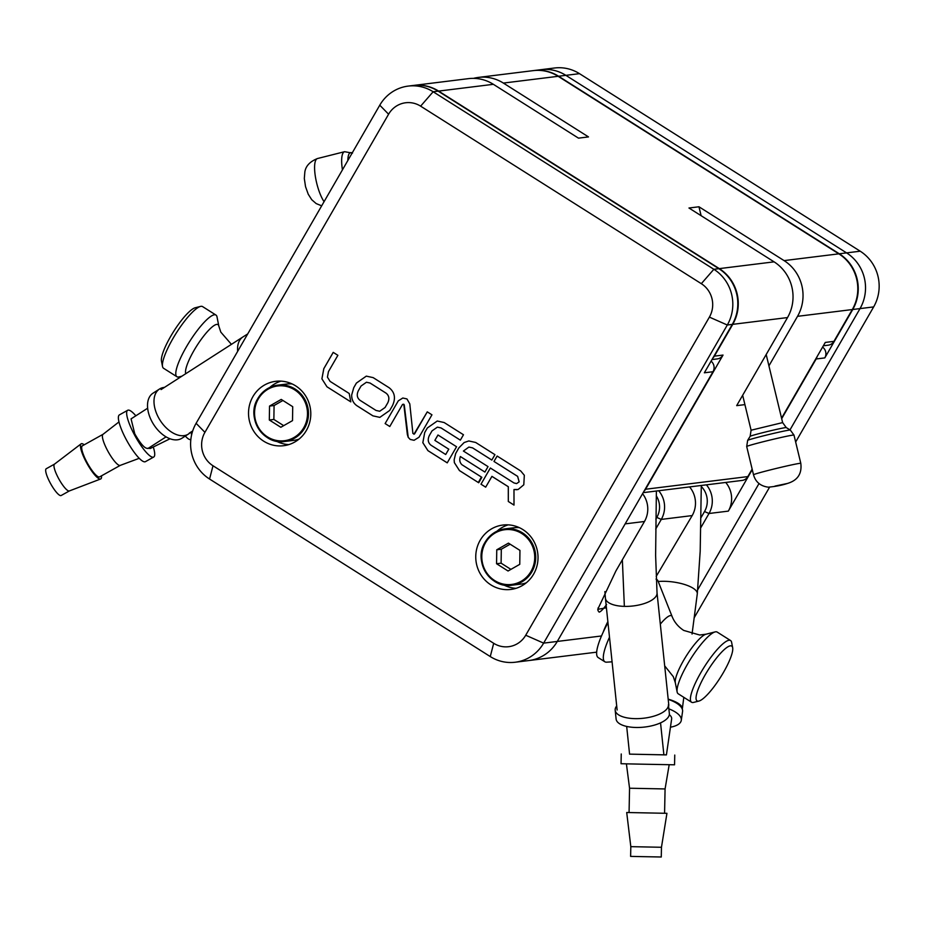 <?xml version="1.0" encoding="UTF-8"?>
<svg xmlns="http://www.w3.org/2000/svg" width="925" height="925" viewBox="0 0 925 925"><rect width="100%" height="100%" fill="white"/><g stroke="black" fill="none" stroke-linecap="round" stroke-linejoin="round"><path stroke-width="1.39" d="M252.93 396.605A32.444 31.115 -97 0 0 253.612 431.015A32.444 31.115 -97 0 0 283.64 445.711A32.444 31.115 -97 0 0 306.395 430.426A32.444 31.115 -97 0 0 305.701 396.016A32.444 31.115 -97 0 0 275.685 381.32A32.444 31.115 -97 0 0 252.93 396.605M276.402 441.19A32.444 31.115 -97 0 0 288.808 444.601M480.156 540.327A32.444 31.115 -97 0 0 480.85 574.737A32.444 31.115 -97 0 0 510.877 589.433A32.444 31.115 -97 0 0 533.621 574.148A32.444 31.115 -97 0 0 532.939 539.738A32.444 31.115 -97 0 0 502.911 525.042A32.444 31.115 -97 0 0 480.156 540.327M503.628 584.901A32.444 31.115 -97 0 0 516.046 588.323M497.141 456.048L493.985 461.459L517.642 476.363L519.156 481.844L516.613 483.59L513.988 482.954L490.342 468.004L480.988 484.203L485.683 487.174L491.927 476.375L508.288 486.723L508.299 501.477L513.999 505.085L513.988 489.533L518.162 489.475L523.793 484.792L524.325 475.288L520.729 470.964L497.118 456.037L493.985 461.459L517.618 476.375L519.133 481.844L516.613 483.59M478.722 482.757L481.856 477.323L461.945 464.732C459.748 462.604 459.216 459.875 460.338 456.534L484.897 472.062L488.03 466.616L463.402 451.042L468.894 447.076L472.548 447.862L491.822 460.06L494.944 454.661L475.658 442.462L468.778 440.959L464.13 442.543L458.858 447.885L455.643 453.562L454.14 459.794L454.348 462.639L459.436 470.571L478.294 482.503L481.416 477.092M444.15 422.528L437.248 421.025L427.35 427.951L424.691 432.553L422.829 442.705L427.917 450.637L447.238 462.858L456.545 446.74L437.976 434.993L434.854 440.392L448.764 449.192L445.7 454.51L430.981 445.203C428.009 442.786 427.466 439.548 429.35 435.502L432.021 430.877L437.386 427.142L441.028 427.94L460.349 440.15L463.471 434.75L444.15 422.528M410.191 439.433L414.076 440.288L419.002 437.236L431.952 414.816L427.269 411.856L413.926 434.253L414.597 433.837L412.897 433.467L409.787 403.855L406.942 398.929L402.803 398.016L398.305 400.837L385.124 423.569L389.783 426.517L402.548 404.398L403.797 404.225L407.347 434.496L408.226 437.363L410.191 439.433L414.088 440.288M402.572 404.398L404.248 404.838L408.226 437.363M350.806 401.866L349.211 393.483L330.086 381.389L327.427 377.123L328.456 371.63L337.879 355.316L333.208 352.367L323.796 368.682L321.9 378.822L326.964 386.789L350.806 401.866L326.964 386.789L321.9 378.822M392.385 405.844C395.935 398.317 394.859 392.281 389.159 387.748L373.168 377.631L366.3 376.128L356.391 383.077L353.743 387.679L351.662 395.033C351.616 399.681 353.373 403.254 356.934 405.751L372.925 415.857L379.828 417.372L389.726 410.434L392.385 405.844M204.922 432.333A24.328 23.345 -97 0 0 213.004 465.761L493.696 643.303A24.328 23.345 -97 0 0 525.724 635.232L709.394 317.113A24.328 23.345 -97 0 0 701.323 283.686L420.621 106.155A24.328 23.345 -97 0 0 388.592 114.214L204.922 432.333L196.112 423.315L379.77 105.196A40.55 38.896 83 0 1 408.214 86.094A40.55 38.896 83 0 1 433.154 91.76L713.857 269.291A40.55 38.896 83 0 1 727.304 325.01L543.634 643.129A40.55 38.896 83 0 1 515.202 662.231A40.55 38.896 83 0 1 490.262 656.565L209.559 479.034A40.55 38.896 83 0 1 196.112 423.315M408.214 86.094L413.209 85.47A40.55 38.896 -97 0 1 438.149 91.136L718.852 268.678A40.55 38.896 -97 0 1 732.299 324.386L704.353 372.798L712.99 371.734L557.278 641.441A40.55 38.896 83 0 1 528.834 660.554A40.55 38.896 -97 0 0 557.278 641.441L625.15 523.874L644.471 521.492A24.328 23.345 -97 0 0 642.574 493.707M711.082 361.155A8.105 7.782 83 0 1 712.99 371.734M508.195 524.857A32.444 31.115 -97 0 0 496.991 531.193M280.969 381.135A32.444 31.115 -97 0 0 269.753 387.471M366.439 382.245L370.046 383.042L386.037 393.148C389.09 395.576 389.645 398.825 387.725 402.895L385.066 407.486L379.724 411.255L376.047 410.457L360.056 400.34C357.027 397.923 356.472 394.686 358.403 390.627L361.051 386.026L366.439 382.245L370.069 383.031L386.06 393.148C389.113 395.576 389.668 398.825 387.748 402.884L385.089 407.486L379.712 411.255M366.312 376.128L356.414 383.077L353.766 387.679L351.685 395.033C351.639 399.681 353.396 403.242 356.958 405.74L372.948 415.857L379.84 417.372M333.231 352.379L323.819 368.682L321.923 378.811M408.249 437.363L410.214 439.421M402.814 398.016L398.305 400.837L385.124 423.569L389.795 426.506M414.597 433.837L427.281 411.856M437.409 427.142L441.052 427.928L460.349 440.138M437.999 435.004L434.854 440.392L448.787 449.192L445.7 454.51M437.259 421.014L427.373 427.951L424.714 432.553L422.852 442.705L427.94 450.637L447.249 462.847M460.361 456.534L484.897 472.051M468.79 440.959L464.153 442.543L458.881 447.885L455.667 453.562L454.163 459.794L454.372 462.639L459.459 470.571L478.294 482.492M468.917 447.076L472.571 447.862L491.834 460.049M514.011 489.533L517.04 489.718M491.938 476.363L508.311 486.712L508.322 501.477L513.999 505.073M490.366 468.004L480.988 484.203L485.694 487.163M697.808 589.56L759.02 483.532L697.808 589.56M839.299 253.785L846.572 252.883A40.55 38.896 83 0 1 860.019 308.603L789.996 429.871L860.019 308.603A40.55 38.896 -97 0 0 846.572 252.883L565.869 75.341A40.55 38.896 -97 0 0 540.928 69.676A40.55 38.896 83 0 1 565.869 75.341L558.596 76.243L839.299 253.785A40.55 38.896 83 0 1 852.746 309.493L824.799 357.906L816.162 358.969A8.105 7.782 -97 0 0 817.053 356.703M694.178 617.784L769.565 487.209M795.662 442.011L873.651 306.915L852.746 309.493M860.204 251.195L579.501 73.665L565.869 75.341L846.572 252.883L860.204 251.195A40.55 38.896 83 0 1 873.651 306.915M533.424 70.612A40.55 38.896 83 0 1 533.656 70.578L554.561 67.999A40.55 38.896 83 0 1 579.501 73.665M668.417 704.642A26.767 10.927 174 0 1 635.07 718.644A26.767 10.927 174 0 1 615.183 710.227A26.767 10.927 174 0 1 616.709 705.948M668.59 706.307L669.353 713.476A26.767 10.927 174 0 1 635.995 727.478A26.767 10.927 174 0 1 616.108 719.06L615.183 710.227M668.208 699.381A26.767 10.869 8.3 0 1 682.569 711.51L681.286 720.321A26.767 10.869 8.3 0 1 670.452 727.2M668.868 708.874A26.767 10.869 8.3 0 1 681.286 720.321M660.543 722.876L663.884 754.858L666.416 754.893L671.654 718.91A17.032 6.914 8.3 0 0 669.318 714.655M632.11 754.199L663.884 754.858M629.578 754.129L666.416 754.881M621.242 753.991L621.045 763.726L640.62 764.154L674.556 764.802L674.753 755.066M626.711 812.508L666.937 813.318L661.468 847.277L630.815 846.653L626.711 812.508L629.069 812.543L629.555 788.227L665.075 788.944L669.191 764.709M629.069 812.555L666.937 813.318M630.815 846.653L630.619 856.388L641.823 856.631L661.271 857.001L661.468 847.277M164.465 387.39A26.767 16.407 57.3 0 0 159.505 389.032A26.767 16.407 57.3 0 0 158.221 417.048A26.767 16.407 57.3 0 0 188.446 434.056A26.767 16.407 57.3 0 0 190.377 432.438M159.505 389.032L153.03 393.183A26.767 16.407 57.3 0 0 151.746 421.21A26.767 16.407 57.3 0 0 181.971 438.207L188.446 434.056M135.848 415.799A26.767 6.024 60.9 0 0 127.662 410.284A26.767 6.024 60.9 0 0 133.928 433.825A26.767 6.024 60.9 0 0 153.712 457.042A26.767 6.024 60.9 0 0 153.273 447.006M127.662 410.284L119.383 414.897A26.767 6.024 60.9 0 0 125.65 438.438A26.767 6.024 60.9 0 0 145.433 461.656L153.712 457.042M103.057 434.299A17.76 4.001 60.9 0 0 102.941 434.38A17.76 4.001 60.9 0 0 107.207 449.92A17.76 4.001 60.9 0 0 120.215 465.391A17.76 4.001 60.9 0 0 120.343 465.333M102.987 434.334L82.348 445.838A17.76 4.001 60.9 0 0 86.499 461.459A17.76 4.001 60.9 0 0 99.634 476.872L120.285 465.368M54.529 464.119A15.332 3.446 60.9 0 0 54.436 464.177A15.332 3.446 60.9 0 0 58.125 477.601A15.332 3.446 60.9 0 0 69.352 490.944A15.332 3.446 60.9 0 0 69.456 490.897M84.198 444.809A20.119 4.532 60.9 0 0 81.076 443.861A20.119 4.532 60.9 0 0 85.909 461.471A20.119 4.532 60.9 0 0 100.64 478.988A20.119 4.532 60.9 0 0 101.484 475.832M54.482 464.142L46.25 468.732A15.332 3.446 60.9 0 0 49.834 482.214A15.332 3.446 60.9 0 0 61.166 495.511L69.41 490.921M147.653 408.214L131.061 418.875L134.761 433.802C140.912 444.555 145.41 449.353 148.278 448.186M148.37 448.243L150.208 448.521L170.027 438.762M185.324 436.057A26.767 5.481 -116.2 0 0 190.677 439.444A26.767 5.481 -116.2 0 0 190.862 439.329M191.567 435.074A26.767 5.481 -116.2 0 0 191.024 432.021M292.173 383.956A28.386 27.23 -97 0 0 286.634 384.048L277.766 385.147A28.386 27.23 83 0 1 304.036 398.004A28.386 27.23 83 0 1 304.637 428.113A28.386 27.23 83 0 1 284.738 441.491A28.386 27.23 83 0 1 258.48 428.657A28.386 27.23 83 0 1 257.832 398.583C245.657 417.372 263.22 445.33 284.738 441.491L293.595 440.392A28.386 27.23 -97 0 0 298.995 439.132M656.091 579.212A48.655 10.799 -57.7 0 1 656.877 579.536A48.655 10.799 -57.7 0 1 657.999 580.981L672.117 616.536C674.371 622.201 678.245 626.826 683.714 630.422L699.693 635.013L706.029 634.203A29.496 6.544 122.3 0 0 702.191 636.423A29.496 6.544 122.3 0 0 683.795 660.08A29.496 6.544 122.3 0 0 675.319 682.766L673.331 676.695L664.693 665.873M698.907 701.069L693.623 702.399A36.491 8.094 -57.7 0 1 691.553 702.225L678.187 693.773A36.491 8.094 -57.7 0 1 677.146 691.981A36.491 8.094 -57.7 0 1 687.633 663.919A36.491 8.094 -57.7 0 1 710.4 634.643A36.491 8.094 -57.7 0 1 715.141 631.902A36.491 8.094 -57.7 0 1 717.199 632.087L730.577 640.539A36.491 8.094 -57.7 0 1 731.617 642.332L732.669 647.673A32.444 7.203 122.3 0 0 725.697 648.356A32.444 7.203 122.3 0 0 702.04 680.65A32.444 7.203 122.3 0 0 698.907 701.069A32.444 7.203 122.3 0 0 703.116 698.629A32.444 7.203 122.3 0 0 723.35 672.614A32.444 7.203 122.3 0 0 732.669 647.673M691.553 702.225A36.491 8.094 -57.7 0 1 698.999 675.932A36.491 8.094 -57.7 0 1 723.766 643.106A36.491 8.094 -57.7 0 1 730.577 640.539M689.576 486.92A24.328 23.345 -97 0 1 692.189 515.583L656.207 576.391M519.399 527.678A28.386 27.23 -97 0 0 513.861 527.77L505.004 528.869A28.386 27.23 83 0 1 531.274 541.726A28.386 27.23 83 0 1 531.875 571.835A28.386 27.23 83 0 1 511.964 585.213A28.386 27.23 83 0 1 485.717 572.378A28.386 27.23 83 0 1 485.058 542.304C472.883 561.093 490.447 589.052 511.964 585.213L520.833 584.114A28.386 27.23 -97 0 0 526.221 582.854M162.523 366.497L161.47 361.155A32.444 7.203 -57.7 0 1 170.79 336.203A32.444 7.203 -57.7 0 1 191.024 310.187A32.444 7.203 -57.7 0 1 195.244 307.759L200.517 306.418A36.491 8.094 122.3 0 0 195.776 309.158A36.491 8.094 122.3 0 0 173.01 338.434A36.491 8.094 122.3 0 0 162.523 366.497A36.491 8.094 122.3 0 0 163.575 368.289L176.941 376.741A36.491 8.094 122.3 0 0 179.011 376.914L181.89 376.186M185.798 373.677A29.496 6.544 -57.7 0 1 193.498 351.35A29.496 6.544 -57.7 0 1 212.484 326.687A29.496 6.544 -57.7 0 1 218.82 326.062L217.005 316.847A36.491 8.094 122.3 0 0 215.953 315.055L202.587 306.603A36.491 8.094 122.3 0 0 200.517 306.418M215.953 315.055A36.491 8.094 122.3 0 0 209.142 317.622A36.491 8.094 122.3 0 0 184.376 350.448A36.491 8.094 122.3 0 0 176.941 376.741M598.197 607.713L597.955 610.581L599.122 612.119C600.568 611.899 603.054 609.367 606.58 604.522M682.292 709.105A25.958 8.672 -172.6 0 0 682.315 708.955A25.958 8.672 -172.6 0 0 681.482 706.261A25.958 8.672 -172.6 0 0 668.185 699.15M603.181 632.191A34.468 7.643 -57.7 0 1 607.864 621.6M725.709 482.445A24.328 23.345 83 0 1 728.322 511.12L752.268 469.634M781.683 418.69L816.162 358.969M706.399 484.839A24.328 23.345 83 0 1 709.001 513.502L700.815 527.689M658.669 490.736A24.328 23.345 83 0 1 661.282 519.411L655.698 529.077M606.407 607.794L597.747 609.332L615.923 570.922L644.471 521.492M667.85 707.949A25.958 10.591 -6 0 0 668.752 704.584L657.028 592.798A25.958 10.591 -6 0 1 656.126 596.163A25.958 10.591 -6 0 1 624.363 606.372L622.352 559.787M655.837 519.11L656.808 517.433A20.281 19.448 -97 0 0 656.276 495.777M533.656 70.578A40.55 38.896 83 0 1 558.596 76.243M822.591 347.095A8.105 7.782 83 0 1 824.799 357.906M700.977 517.676L704.526 511.537A20.281 19.448 -97 0 0 701.3 486.492M519.757 564.342L519.954 550.398L508.461 543.137L496.76 549.797L496.563 563.73L508.056 571.002L519.757 564.342M510.149 544.201L501.304 549.23L501.107 563.175L510.912 569.372M501.107 563.175L496.563 563.73M501.304 549.23L496.76 549.797M712.886 358.033A8.105 7.782 -97 0 0 714.389 356.148L723.026 355.073L645.569 489.244L747.828 476.595L752.141 469.125M781.556 418.181L825.285 342.435L833.922 341.36A8.105 7.782 83 0 1 828.233 345.187L823.354 345.788M747.828 476.595A8.105 7.782 83 0 1 742.139 480.422L643.176 492.655M714.389 356.148L732.762 324.34A40.55 38.896 -97 0 0 719.303 268.62L438.612 91.089A40.55 38.896 -97 0 0 413.672 85.424L468.432 78.648A40.55 38.896 83 0 1 493.372 84.314L578.495 138.149L588.485 136.912L503.373 83.077A40.55 38.896 -97 0 0 478.433 77.411L533.205 70.635A40.55 38.896 83 0 1 558.145 76.301L838.836 253.843A40.55 38.896 83 0 1 852.295 309.551L833.922 341.36M701.115 215.698L698.953 206.772L784.076 260.607A40.55 38.896 -97 0 1 797.523 316.327L768.929 365.861M744.914 404.618L736.682 405.636L787.522 317.564L732.762 324.34M698.953 206.772L688.963 208.009L774.075 261.844A40.55 38.896 83 0 1 787.522 317.564M478.433 77.411A40.55 38.896 -97 0 0 473.473 78.371M644.054 491.129A8.105 7.782 -97 0 0 645.569 489.244M723.026 355.073A8.105 7.782 83 0 1 717.337 358.9L711.996 359.559M612.072 661.826L606.638 662.173A48.655 10.799 -57.7 0 1 604.857 661.78A48.655 10.799 -57.7 0 1 609.494 637.209M604.857 661.78L598.174 657.559A48.655 10.799 -57.7 0 1 607.979 622.698M292.52 420.621L292.716 406.676L281.223 399.415L269.533 406.075L269.325 420.008L280.818 427.281L292.52 420.621M282.911 400.479L274.077 405.52L273.869 419.453L283.686 425.65M273.869 419.453L269.325 420.008M274.077 405.52L269.533 406.075M438.149 91.136L433.154 91.76L420.621 106.155M701.323 283.686L713.857 269.291L718.852 268.678M732.299 324.386L727.304 325.01L709.394 317.113M525.724 635.232L543.634 643.129L601.493 635.972M388.592 114.214L379.77 105.196M490.262 656.565L493.696 643.303M213.004 465.761L209.559 479.034M660.311 624.144A25.865 5.735 -57.7 0 1 666.694 617.588A25.865 5.735 -57.7 0 1 672.117 616.536M303.747 427.72A27.577 26.455 -97 0 0 294.601 389.83A27.577 26.455 -97 0 0 258.306 398.976A27.577 26.455 -97 0 0 267.452 436.866A27.577 26.455 -97 0 0 303.747 427.72M257.855 398.525A28.386 27.23 83 0 1 277.766 385.147C269.129 386.419 262.48 390.882 257.821 398.536M237.679 351.315A25.958 15.91 -122.7 0 1 242.917 336.966L161.077 389.564M701.3 485.463L700.19 551.254L697.288 593.873A25.958 8.672 -172.6 0 0 696.456 591.168A25.958 8.672 -172.6 0 0 664.982 581.316A25.958 8.672 -172.6 0 0 658.207 581.513M742.659 395.276L751.088 430.217L782.631 422.598L786.262 427.593A18.592 0.624 166.4 0 0 774.132 429.94A18.592 0.624 166.4 0 0 754.488 434.866A18.592 0.624 166.4 0 0 750.14 436.322L747.654 440.369A21.957 0.728 -13.6 0 1 752.8 438.658A21.957 0.728 -13.6 0 1 775.982 432.842A21.957 0.728 -13.6 0 1 790.32 430.067L793.985 435.097A24.328 0.809 166.4 0 0 778.457 438.068A24.328 0.809 166.4 0 0 752.383 444.601A24.328 0.809 166.4 0 0 746.695 446.521L753.517 474.779A24.328 0.809 -13.6 0 1 759.205 472.848A24.328 0.809 -13.6 0 1 785.279 466.316A24.328 0.809 -13.6 0 1 800.807 463.356C802.067 473.692 797.651 480.376 787.557 483.417C782.087 485.243 775.647 486.492 768.247 487.174C760.454 486.122 755.54 481.994 753.517 474.779M786.955 483.555L774.988 486.087L786.955 483.555M342.447 169.842A24.328 6.822 -104.1 0 1 342.146 155.435A24.328 6.822 -104.1 0 1 344.597 151.7L352.494 153.145M352.194 152.972A21.957 6.151 75.9 0 0 348.297 156.024A21.957 6.151 75.9 0 0 347.858 160.488M321.68 205.824L316.188 203.593L311.725 199.708L308.233 194.215L305.539 186.665L304.313 178.513L304.857 171.888C305.805 165.933 310.025 161.482 317.529 158.522A24.328 6.822 75.9 0 0 315.078 162.245A24.328 6.822 75.9 0 0 324.062 201.696M530.985 571.442A27.577 26.455 -97 0 0 521.827 533.552A27.577 26.455 -97 0 0 485.533 542.697A27.577 26.455 -97 0 0 494.678 580.576A27.577 26.455 -97 0 0 530.985 571.442M485.093 542.247A28.386 27.23 83 0 1 505.004 528.869C496.355 530.141 489.707 534.604 485.058 542.258M604.892 591.595L605.413 598.221A25.958 10.591 -6 0 0 624.363 606.372M728.322 511.12L709.001 513.502L704.526 511.537M692.189 515.583L661.282 519.411L656.808 517.433M797.523 316.327L852.295 309.551M784.076 260.607L838.836 253.843M503.373 83.077L558.145 76.301M493.372 84.314L438.612 91.089M774.075 261.844L719.303 268.62M596.66 652.16L515.202 662.231M665.075 788.944L664.578 813.272M629.555 788.227L626.41 763.853M629.578 754.164L626.676 726.426M102.941 434.38L118.967 421.927M54.436 464.177L81.076 443.861M147.942 448.509L166.072 436.866M69.352 490.944L100.64 478.988M120.215 465.391L139.236 458.314M656.877 579.536L656.079 579.027M706.029 634.203L715.141 631.902M656.38 491.025L655.617 555.497L657.028 592.798M247.715 333.925L242.917 336.966M192.689 430.946L189.139 433.235M751.088 430.217L750.14 436.322M786.262 427.593L790.32 430.067M793.985 435.097L800.807 463.356M766.189 354.518L782.631 422.598M344.597 151.7L317.529 158.522M605.413 598.221L617.125 710.007M697.288 593.873L692.05 634.053M683.818 697.334L682.315 708.955M218.82 326.062L220.821 332.133L231.423 344.354M746.695 446.521L747.654 440.369M675.319 682.766L677.146 691.981"/></g></svg>
